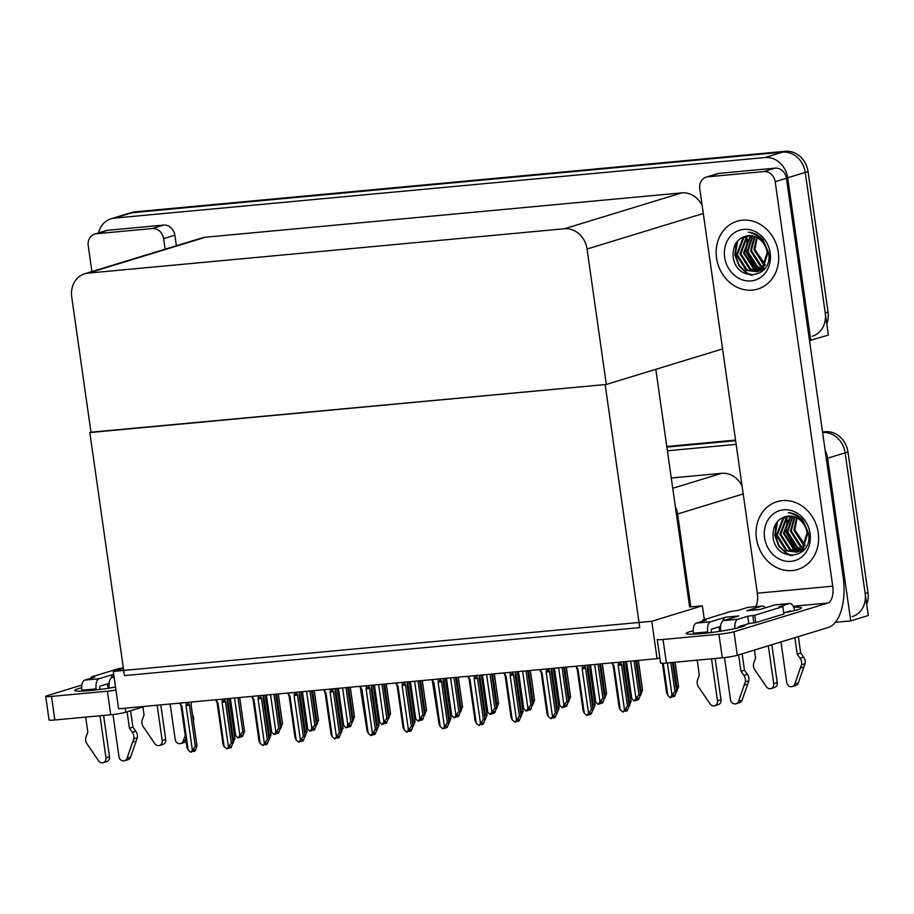 <?xml version="1.0" encoding="UTF-8"?>
<svg xmlns="http://www.w3.org/2000/svg" width="914" height="914" viewBox="0 0 914 914"><rect width="100%" height="100%" fill="white"/><g stroke="black" fill="none" stroke-linecap="round" stroke-linejoin="round"><path stroke-width="1.37" d="M704.328 619.578L702.363 605.799L690.801 606.885L677.571 513.988A22.393 19.491 -107 0 0 675.332 506.562M690.801 606.885L689.624 606.987L655.806 369.336M825.148 450.419A22.393 19.491 73 0 1 827.581 458.222L845.153 452.853A22.393 19.491 73 0 0 822.611 432.585A22.393 19.491 73 0 1 845.153 452.853L868.3 615.522L850.728 620.903L835.396 622.331M666.866 447.083L735.621 440.685L666.866 447.083M827.581 458.222L850.728 620.903M667.391 450.773L736.147 444.364M742.088 486.111A22.393 19.491 -107 0 0 721.706 473.303L671.264 477.999M657.075 658.663L651.762 621.28L113.29 671.424L118.614 708.807L657.075 658.663L659.851 657.817M113.29 671.424L123.39 668.328M651.762 621.28L702.363 605.799M90.966 432.208L605.159 384.566L639.754 627.61L124.418 675.606L89.835 432.551M98.529 232.899A22.393 19.491 73 0 1 111.085 218.766L128.657 213.396A22.393 19.491 73 0 1 132.062 212.722L782.59 152.147A22.393 19.491 73 0 1 805.234 172.415L828.392 335.084L809.518 340.579M111.085 218.766A22.393 19.491 73 0 1 114.49 218.103L765.018 157.516A22.393 19.491 73 0 1 787.662 177.784L810.809 340.454M606.325 384.451L587.051 249.019A22.393 19.491 -107 0 0 564.406 228.751L88.087 273.115A22.393 19.491 -107 0 0 84.682 273.777A22.393 19.491 -107 0 0 71.726 297.004L91 432.448L606.325 384.451L722.563 348.919M702.181 205.673A22.393 19.491 -107 0 0 681.798 192.865L205.467 237.217A22.393 19.491 -107 0 0 202.063 237.891L84.682 273.777M822.52 431.991L825.319 431.728A22.393 19.491 73 0 1 847.964 451.996L845.153 452.853L865.158 593.449A22.393 19.491 73 0 1 852.202 616.676M666.786 446.489L735.542 440.091M847.964 451.996L867.969 592.58A22.393 19.491 73 0 1 866.723 604.428M826.804 323.99A22.393 19.491 73 0 0 828.061 312.142L808.045 171.558A22.393 19.491 73 0 0 785.4 151.29L134.872 211.865A22.393 19.491 73 0 0 131.467 212.539L128.657 213.396A22.393 19.491 73 0 1 132.062 212.722L782.59 152.147A22.393 19.491 73 0 1 805.234 172.415L825.239 312.999A22.393 19.491 73 0 1 812.295 336.226M278.187 693.955L282.392 723.5L280.552 728.721M278.256 693.943L282.506 723.808L280.781 723.991L276.531 694.103M280.038 724.653L280.781 723.991M240.839 735.484L241.182 736.924L242.221 735.062L240.816 735.496L239.776 737.358L237.834 737.838L235.675 735.553L230.385 698.399M239.628 697.542L244.426 731.28L242.587 736.501L241.182 736.924M240.233 736.535L241.033 736.89M240.782 736.958L240.622 735.839M234.544 698.01L239.834 735.164L242.816 731.771L244.541 731.588L239.697 697.531M242.816 731.771L237.96 697.702M239.834 735.164L238.371 737.781M235.675 735.553L234.498 733.017L229.574 698.479M314.199 690.596L318.403 720.141L316.564 725.362M314.267 690.596L318.518 720.461L316.792 720.632L312.542 690.756M316.05 721.306L316.792 720.632M350.211 687.248L354.415 716.793L352.576 722.014M350.279 687.237L354.529 717.102L352.804 717.284L348.554 687.397M352.061 717.947L352.804 717.284M386.222 683.889L390.427 713.434L388.576 718.655M386.291 683.889L390.541 713.754L388.816 713.925L384.554 684.049M388.073 714.599L388.816 713.925M276.851 732.137L277.193 733.576L278.233 731.703L276.828 732.137L275.788 733.999L273.846 734.479L271.687 732.205L266.397 695.051M275.64 694.183L280.438 727.921L278.599 733.142L277.193 733.576M276.245 733.188L277.045 733.531M276.793 733.611L276.634 732.491M270.555 694.663L275.845 731.817L278.827 728.412L280.552 728.241L275.708 694.183M278.827 728.412L273.972 694.343M275.845 731.817L274.383 734.433M271.687 732.205L270.498 729.669L265.586 695.12M312.851 728.778L313.205 730.217L314.245 728.355L312.839 728.778L311.788 730.652L309.857 731.131L307.698 728.846L302.408 691.692M311.651 690.835L316.45 724.574L314.61 729.795L313.205 730.217M312.257 729.829L313.056 730.183M312.805 730.252L312.645 729.132M306.567 691.304L311.857 728.458L314.839 725.065L316.564 724.882L311.72 690.824M314.839 725.065L309.983 690.995M311.857 728.458L310.383 731.074M307.698 728.846L306.51 726.31L301.597 691.772M348.862 725.43L349.205 726.87L350.256 724.996L348.851 725.43L347.8 727.293L345.869 727.773L343.698 725.499L338.42 688.345M347.663 687.477L352.461 721.215L350.61 726.436L349.205 726.87M348.257 726.481L349.068 726.824M348.817 726.904L348.657 725.785M342.579 687.956L347.868 725.11L350.85 721.706L352.576 721.534L347.731 687.477M350.85 721.706L345.995 687.636M347.868 725.11L346.395 727.727M343.698 725.499L342.522 722.963L337.609 688.413M384.874 722.071L385.217 723.511L386.268 721.649L384.863 722.071L383.811 723.945L381.881 724.425L379.71 722.14L374.432 684.986M383.674 684.129L388.473 717.867L386.622 723.088L385.217 723.511M384.268 723.123L385.08 723.477M384.828 723.545L384.668 722.426M378.59 684.597L383.88 721.752L386.851 718.358L388.587 718.176L383.743 684.118M386.851 718.358L382.006 684.289M383.88 721.752L382.406 724.368M379.71 722.14L378.533 719.604L373.62 685.066M229.254 698.513L234.887 738.101L233.024 743.322M232.533 739.255L235.001 738.409L229.323 698.502M233.276 738.592L227.597 698.662L227.06 701.255L232.921 742.454L231.311 742.945L225.45 701.758L224.421 698.959M181.121 705.882L180.298 704.557L180.926 704.865L180.675 703.037M181.897 706.088L180.298 704.557L181.897 706.088L188.158 750.086L190.855 752.313L195.299 746.292L189.438 705.105L188.41 702.306M186.387 702.5L186.056 705.699L192.317 749.697M191.574 702.021L191.049 704.614L196.91 745.801L195.299 746.292M191.049 704.614L197.024 746.121L195.07 751.022L193.665 751.457L194.705 749.583L190.855 752.313M188.158 750.086L186.982 747.549L181.063 705.974M192.717 751.068L193.265 751.491L193.105 750.371M186.65 704.328L188.627 703.78M186.056 705.699L189.438 705.105M193.322 750.017L193.665 751.457M719.112 626.89L719.741 631.334M744.967 624.788A29.854 2.605 171.9 0 1 745.287 625.096A29.854 2.605 171.9 0 1 701.678 633.596A29.854 2.605 171.9 0 1 686.174 633.505A29.854 2.605 171.9 0 1 693.2 630.786M716.542 258.022A35.452 30.859 -107 0 0 757.786 289.053A35.452 30.859 -107 0 0 778.294 252.275A35.452 30.859 -107 0 0 737.061 221.245A35.452 30.859 -107 0 0 716.542 258.022A35.452 30.859 73 0 1 737.061 221.245A35.452 30.859 73 0 1 778.294 252.275A35.452 30.859 73 0 1 757.786 289.053A35.452 30.859 73 0 1 716.542 258.022M756.461 538.472A35.452 30.859 -107 0 0 797.694 569.491A35.452 30.859 -107 0 0 818.213 532.713A35.452 30.859 -107 0 0 776.969 501.695A35.452 30.859 -107 0 0 756.461 538.472A35.452 30.859 73 0 1 776.969 501.695A35.452 30.859 73 0 1 818.213 532.713A35.452 30.859 73 0 1 797.694 569.491A35.452 30.859 73 0 1 756.461 538.472M790.381 555.529A26.118 22.736 73 0 1 789.422 555.004M750.474 275.08A26.118 22.736 73 0 1 749.514 274.566M738.843 626.696L738.98 627.644M735.919 253.829A26.118 22.736 73 0 1 736.65 242.176M775.826 534.267A26.118 22.736 73 0 1 776.569 522.614M707.95 176.79A11.197 9.746 -107 0 0 706.248 177.122L717.49 173.683A11.197 9.746 73 0 1 719.192 173.352L707.95 176.79L763.853 171.581L775.095 168.142A11.197 9.746 73 0 1 786.417 178.276L843.142 576.86A44.775 21.708 84.7 0 1 828.335 627.461L737.312 655.292A11.197 0.971 171.9 0 1 722.289 657.817L718.941 634.259A11.197 0.971 -8.1 0 0 733.965 631.745L827.798 603.057L793.249 606.268M719.192 173.352L775.095 168.142M666.397 663.027A11.197 0.971 171.9 0 1 660.582 662.993L657.223 639.434A11.197 0.971 -8.1 0 0 663.038 639.469L666.397 663.027L722.289 657.817M663.038 639.469L718.941 634.259M793.706 607.262A29.854 2.605 171.9 0 1 801.521 607.901A29.854 2.605 171.9 0 1 784.326 612.746M755.844 606.633A14.921 7.232 84.7 0 0 757.329 593.209L832.734 586.182L775.175 181.715A11.197 9.746 -107 0 0 763.853 171.581M706.248 177.122A11.197 9.746 -107 0 0 699.77 188.741L757.329 593.209M832.734 586.182A14.921 7.232 -95.3 0 1 827.798 603.057M107.578 683.832L108.218 688.288M115.518 687.077A29.854 2.605 171.9 0 1 90.143 690.55A29.854 2.605 171.9 0 1 74.651 690.458A29.854 2.605 171.9 0 1 81.677 687.728M96.416 233.733A11.197 9.746 -107 0 0 94.713 234.064L105.967 230.625A11.197 9.746 73 0 1 107.669 230.294L96.416 233.733L152.318 228.523L163.56 225.084A11.197 9.746 73 0 1 174.882 235.218L176.379 245.74M107.669 230.294L163.56 225.084M145.075 706.351L125.789 712.246A11.197 0.971 171.9 0 1 110.765 714.759L107.418 691.213A11.197 0.971 -8.1 0 0 115.941 690.081M81.872 685.054L47.037 695.714A11.197 0.971 -8.1 0 0 45.7 696.377A11.197 0.971 -8.1 0 0 51.515 696.411L54.863 719.969L110.765 714.759M54.863 719.969A11.197 0.971 171.9 0 1 49.048 719.935L45.7 696.377M51.515 696.411L107.418 691.213M165.137 249.179L163.64 238.657A11.197 9.746 -107 0 0 152.318 228.523M94.713 234.064A11.197 9.746 -107 0 0 88.235 245.683L91.926 271.572M265.266 695.154L270.898 734.742L269.036 739.974M268.545 735.907L271.012 735.062L265.334 695.143M269.287 735.233L263.609 695.314M305.07 736.615L307.024 731.703L301.346 691.795M301.277 691.807L306.91 731.394L305.299 731.886L299.609 691.955L299.084 694.549L304.945 735.747L303.334 736.238L297.473 695.051L296.444 692.252M304.556 732.548L305.299 731.886M337.289 688.448L342.921 728.035L341.059 733.268M340.568 729.201L343.036 728.355L337.357 688.436M341.31 728.527L335.621 688.608L335.095 691.201L340.956 732.388L339.345 732.879L333.473 691.692L332.456 688.893M217.121 702.535L216.31 701.198L216.938 701.506L216.675 699.678M217.909 702.729L216.31 701.198L217.909 702.729L224.17 746.727L226.866 748.966L231.311 742.945M222.399 699.141L222.068 702.34L228.329 746.338M227.095 701.152L233.036 742.762L231.082 747.675L229.677 748.098L230.716 746.235L226.866 748.966M224.17 746.727L222.993 744.19L217.075 702.615M228.728 747.709L229.277 748.143L229.117 747.012M222.662 700.981L224.638 700.421M222.068 702.34L225.45 701.758M227.3 700.341L227.06 701.255M229.334 746.658L229.677 748.098M253.132 699.176L252.321 697.85L252.95 698.159L252.687 696.331M253.921 699.381L252.321 697.85L253.921 699.381L260.182 743.379L262.878 745.607L267.322 739.586L261.461 698.399L260.433 695.6M258.411 695.794L258.079 698.993L264.34 742.991M263.598 695.314L263.072 697.908L268.933 739.095L267.322 739.586M263.106 697.793L269.047 739.415L267.094 744.316L265.688 744.75L266.728 742.876L262.878 745.607M260.182 743.379L258.993 740.843L253.075 699.267M264.74 744.362L265.288 744.784L265.129 743.665M258.673 697.622L260.639 697.074M258.079 698.993L261.461 698.399M263.312 696.994L263.072 697.908M265.346 743.311L265.688 744.75M289.144 695.817L288.333 694.491L288.961 694.8L288.698 692.972M289.921 696.022L288.333 694.491L289.921 696.022L296.193 740.02L298.878 742.259L303.334 736.238M294.422 692.435L294.091 695.634L300.352 739.632M299.118 694.434L305.059 736.056L303.105 740.968L301.689 741.391L302.74 739.529L298.878 742.259M296.193 740.02L295.005 737.484L289.087 695.908M300.752 741.003L301.3 741.425L301.14 740.306M294.685 694.274L296.65 693.715M294.091 695.634L297.473 695.051M299.324 693.635L299.084 694.549M301.346 739.952L301.689 741.391M325.156 692.469L324.344 691.144L324.973 691.452L324.71 689.624M325.098 692.549L324.344 691.144L325.932 692.675L332.193 736.673L334.89 738.9L339.345 732.879M330.434 689.087L330.091 692.286L336.363 736.284M335.095 691.201L341.071 732.708L339.105 737.609L337.7 738.044L338.751 736.17L334.89 738.9M332.193 736.673L331.017 734.136L325.098 692.561L325.932 692.675M336.752 737.655L337.312 738.078L337.152 736.958M330.697 690.915L332.662 690.367M330.091 692.286L333.473 691.692M337.357 736.604L337.7 738.044M722.586 621.223A11.197 5.427 -95.3 0 1 725.762 617.167L738.752 615.956L723.648 620.583L737.941 619.246L747.789 616.242L754.747 615.225L755.787 622.583L783.904 613.98L782.864 606.622L778.968 606.793L789.262 603.56L774.958 604.897L759.842 609.512L746.841 610.723A11.197 5.427 -95.3 0 1 747.378 610.621L760.105 609.432M710.646 621.794A8.957 4.341 84.7 0 0 707.687 631.917L693.383 633.242A8.957 4.341 -95.3 0 1 696.342 623.12L710.646 621.794L725.762 617.167M707.687 631.917L707.836 632.945M711.515 658.823L717.49 700.821A4.764 4.147 73 0 1 714.737 705.768A4.764 4.147 73 0 1 710.087 703.894L698.113 686.3A7.461 6.501 73 0 1 697.656 679.696L699.347 675.172L697.211 660.148M720.586 626.433L711.698 629.152A1.497 0.72 -95.3 0 0 711.195 630.843L711.435 632.511M715.136 658.48L721.009 699.747L717.49 700.821M727.281 630.089L720.758 631.186M724.505 657.589L730.492 699.61A4.764 4.147 73 0 0 736.033 703.78A4.764 4.147 73 0 0 738.569 701.244L745.276 681.913L748.794 680.839L747.732 684.072L744.213 685.146M720.689 630.706A8.957 4.341 -95.3 0 1 723.648 620.583M771.85 644.736L777.243 682.552L773.724 683.626L768.343 645.81M765.349 607.833A8.957 4.341 84.7 0 0 762.379 606.016A8.957 4.341 84.7 0 0 761.956 606.108L747.652 607.433L737.815 610.449L730.857 611.466L702.74 620.058L702.889 621.12M746.841 610.723L761.956 606.108M774.958 604.897A8.957 4.341 -95.3 0 1 775.38 604.805L789.685 603.48A8.957 4.341 84.7 0 0 789.262 603.56M780.967 641.948L786.726 682.415A4.764 4.147 73 0 0 792.267 686.585A4.764 4.147 73 0 0 794.803 684.049L801.509 664.718L805.028 663.644L798.322 682.975L794.803 684.049M783.755 612.928L790.302 610.918A1.497 0.72 -95.3 0 1 790.381 610.906A1.497 0.72 -95.3 0 1 790.998 611.432M738.466 627.769A1.497 0.72 -95.3 0 1 738.992 626.616L748.829 623.599L755.787 622.583M747.652 607.433A8.957 4.341 -95.3 0 1 748.086 607.353L762.379 606.016M754.461 650.06L755.581 657.977L753.89 662.513A7.461 6.501 73 0 0 754.347 669.105L766.309 686.7A4.764 4.147 73 0 0 770.97 688.573A4.764 4.147 73 0 0 773.724 683.626M770.97 688.573L774.478 687.499A4.764 4.147 -107 0 0 777.243 682.552M738.615 654.892L740.957 671.299L744.464 670.225L747.389 674.326A7.461 6.501 73 0 1 748.794 680.839M747.389 674.326L743.87 675.4A7.461 6.501 73 0 1 745.276 681.913M743.87 675.4L740.957 671.299M737.941 619.246A8.957 4.341 84.7 0 0 734.89 628.592M742.134 653.818L744.464 670.225M754.747 615.225L782.864 606.622M798.368 636.635L800.698 653.03L803.623 657.132A7.461 6.501 73 0 1 805.028 663.644M794.654 610.586A8.957 4.341 84.7 0 0 789.685 603.48M803.623 657.132L800.104 658.206L797.179 654.104L794.849 637.709M797.179 654.104L800.698 653.03M792.267 686.585L795.786 685.511A4.764 4.147 -107 0 0 798.322 682.975M702.74 620.058L706.191 620.115L696.342 623.12M693.383 633.242L693.52 634.167M800.104 658.206A7.461 6.501 73 0 1 801.509 664.718M800.447 667.963L803.966 666.877M736.033 703.78L739.552 702.706A4.764 4.147 -107 0 0 742.088 700.17L747.732 684.072M714.737 705.768L718.244 704.694A4.764 4.147 -107 0 0 721.009 699.747M111.062 678.177A11.197 5.427 -95.3 0 1 113.702 674.338M99.112 678.736A8.957 4.341 84.7 0 0 96.153 688.859L81.86 690.196A8.957 4.341 -95.3 0 1 84.819 680.073L99.112 678.736L113.702 674.281M96.153 688.859L96.301 689.899M99.98 715.765L105.967 757.763A4.764 4.147 73 0 1 103.202 762.71A4.764 4.147 73 0 1 98.552 760.836L86.59 743.253A7.461 6.501 73 0 1 86.122 736.65L87.824 732.114L85.688 717.102M109.052 683.386L100.163 686.094A1.497 0.72 -95.3 0 0 99.672 687.785L99.912 689.453M103.602 715.434L109.474 756.689L105.967 757.763M115.518 687.054L109.223 688.128M112.982 714.531L118.969 756.552A4.764 4.147 73 0 0 124.51 760.734A4.764 4.147 73 0 0 127.046 758.186L133.752 738.855L137.271 737.781L136.197 741.026L132.69 742.099M109.154 687.648A8.957 4.341 -95.3 0 1 112.114 677.525L114.136 677.343M114.079 676.931L112.114 677.525M160.784 704.888L165.708 739.506L162.189 740.58L157.162 705.22M170.164 704.009L175.191 739.369A4.764 4.147 73 0 0 180.744 743.539A4.764 4.147 73 0 0 183.28 740.991L185.245 735.382M142.927 707.002L144.058 714.919L142.356 719.455A7.461 6.501 73 0 0 142.824 726.059L154.786 743.642A4.764 4.147 73 0 0 159.436 745.516A4.764 4.147 73 0 0 162.189 740.58M159.436 745.516L162.955 744.442A4.764 4.147 -107 0 0 165.708 739.506M127.092 711.846L129.422 728.241L132.941 727.167L135.866 731.269A7.461 6.501 73 0 1 137.271 737.781M135.866 731.269L132.347 732.343A7.461 6.501 73 0 1 133.752 738.855M132.347 732.343L129.422 728.241M130.599 710.772L132.941 727.167M192.568 714.839A7.461 6.501 73 0 1 193.494 720.586L193.425 720.815M180.744 743.539L184.251 742.465A4.764 4.147 -107 0 0 186.079 741.208M123.333 667.974L119.334 668.408L91.217 677.011L91.366 678.074M91.217 677.011L94.656 677.057L84.819 680.073M81.86 690.196L81.986 691.121M124.51 760.734L128.017 759.648A4.764 4.147 -107 0 0 130.553 757.112L136.197 741.026M103.202 762.71L106.721 761.636A4.764 4.147 -107 0 0 109.474 756.689M797.054 518.01L794.803 529.857L805.211 545.361M810.078 533.479A26.118 22.736 73 0 1 790.998 561.356A26.118 22.736 73 0 1 764.584 537.706A26.118 22.736 73 0 1 783.664 509.829A26.118 22.736 73 0 1 810.078 533.479M808.513 533.228C813.426 559.574 774.946 563.572 773.016 536.301C772.856 524.613 777.928 517.884 788.234 516.113A18.657 16.235 -107 0 1 807.096 532.999C805.257 521.883 798.996 515.108 788.302 512.663C793.889 513.051 798.733 515.542 802.8 520.146L808.513 533.228M787.262 516.193L783.675 518.352L777.231 535.227L787.045 550.582L797.511 551.976M786.943 516.239L782.795 518.626L776.352 535.49L786.166 550.856L797.077 552.125L802.709 549.245L807.976 532.736M797.077 552.125L801.829 549.52L807.096 532.999M788.931 516.067L787.194 517.278L780.75 534.153L790.553 549.508L799.213 551.256M799.681 551.199L801.03 550.902M788.462 516.102L786.314 517.553L779.871 534.416L789.673 549.782L798.802 551.462M799.259 551.382L804.88 548.823M790.827 516.113L784.258 533.079L794.072 548.434L800.847 550.274M790.347 516.079L783.389 533.342L793.192 548.708L800.447 550.548M800.915 550.536L802.309 550.388M802.766 550.308L803.909 550.034M792.804 516.41L787.777 532.005L797.579 547.36L802.378 549.017M792.301 516.307L786.897 532.268L796.711 547.635L802.001 549.36M794.872 517.016L791.296 530.931L801.098 546.286L803.829 547.452M794.346 516.833L790.416 531.194L800.218 546.549L803.475 547.874M794.803 529.857L805.143 545.487M796.494 517.724L793.923 530.12L803.737 545.475L804.823 546.024M787.285 519.952L785.8 531.857L795.808 549.245M777.54 521.391L775.255 535.078L779.196 546.115L787.308 553.724L792.438 555.598M776.649 522.511L774.809 535.216L778.762 546.252L786.874 553.861L791.375 555.598M757.146 237.571L754.895 249.408L765.304 264.923M770.171 253.029A26.118 22.736 73 0 1 751.091 280.918A26.118 22.736 73 0 1 724.665 257.268A26.118 22.736 73 0 1 743.756 229.391A26.118 22.736 73 0 1 770.171 253.029M768.605 252.79C773.518 279.136 735.039 283.123 733.097 255.851C732.937 244.175 738.009 237.446 748.315 235.675A18.657 16.235 -107 0 1 767.189 252.561C765.349 241.445 759.077 234.658 748.395 232.225C753.981 232.602 758.814 235.104 762.893 239.708L768.605 252.79M747.344 235.755L743.768 237.914L737.324 254.789L747.126 270.144L757.603 271.538M747.035 235.801L742.888 238.177L736.444 255.052L746.247 270.407L757.169 271.687L762.79 268.807L768.068 252.298M757.169 271.687L761.91 269.082L767.189 252.561M749.012 235.629L747.275 236.84L740.831 253.715L750.645 269.07L759.306 270.818M759.763 270.75L761.122 270.464M748.555 235.652L746.395 237.103L739.952 253.978L749.766 269.333L758.883 271.024M759.34 270.944L764.961 268.373M750.908 235.663L744.35 252.63L754.153 267.996L760.928 269.836M750.428 235.629L743.47 252.904L753.273 268.259L760.528 270.11M761.008 270.087L762.402 269.95M762.859 269.87L764.001 269.596M752.896 235.972L747.869 251.556L757.672 266.922L762.47 268.579M752.393 235.869L746.989 251.83L756.792 267.185L762.093 268.922M754.964 236.577L751.377 250.482L761.191 265.848L763.91 267.014M754.438 236.395L750.497 250.756L760.311 266.111L763.567 267.436M754.895 249.408L765.235 265.049M756.586 237.274L754.016 249.682L763.818 265.037L764.915 265.574M747.378 239.514L745.881 251.419L755.889 268.807M737.632 240.953L735.336 254.64L739.289 265.677L747.401 273.286L752.519 275.16M736.73 242.073L734.902 254.778L738.855 265.814L746.955 273.423L751.457 275.16M377.094 729.909L379.047 724.996L373.369 685.089M373.3 685.089L378.933 724.688L377.322 725.179L371.632 685.249M376.579 725.842L377.322 725.179M413.094 726.55L415.059 721.649L409.381 681.73M409.312 681.741L414.945 721.329L413.334 721.82L407.644 681.901L407.118 684.495L412.979 725.682L411.357 726.173L405.496 684.986L404.479 682.187M412.591 722.494L413.334 721.82M445.324 678.382L450.956 717.981L449.082 723.203M448.603 719.135L451.07 718.29L445.392 678.382M449.334 718.473L443.656 678.542L443.119 681.136L448.991 722.334L447.369 722.825L441.508 681.638L440.491 678.839M422.234 680.542L426.438 710.087L424.587 715.308M422.302 680.53L426.552 710.395L424.827 710.578L420.566 680.69M424.085 711.241L424.827 710.578M458.245 677.183L462.45 706.728L460.599 711.949M458.314 677.183L462.564 707.048L460.839 707.219L456.577 677.343M460.096 707.893L460.839 707.219M494.257 673.835L498.461 703.38L496.61 708.601M494.325 673.824L498.576 703.689L496.839 703.871L492.589 673.984M496.108 704.534L496.839 703.871M361.167 689.11L360.356 687.785L360.984 688.093L360.722 686.265M368.205 733.314L367.028 730.777L360.356 687.785L361.944 689.316L368.205 733.314L370.901 735.542L375.346 729.532L369.484 688.345L368.468 685.546M366.445 685.729L366.103 688.928L372.364 732.925M371.621 685.249L371.107 687.842L376.968 729.041L375.346 729.532M371.141 687.728L377.082 729.349L375.117 734.262L373.712 734.685L374.763 732.822L373.358 733.245L372.306 735.119L370.901 735.542M372.763 734.296L373.323 734.719L373.163 733.599M361.121 689.213L361.944 689.316M366.708 687.568L368.673 687.008M366.103 688.928L369.484 688.345M371.335 686.928L371.107 687.842M373.369 733.245L373.712 734.685M397.179 685.763L396.368 684.437L396.996 684.746L396.733 682.907M397.956 685.968L396.368 684.437L397.956 685.968L404.217 729.966L406.913 732.194L411.357 726.173M402.457 682.381L402.114 685.58L408.375 729.578M407.153 684.38L413.094 726.002L411.129 730.903L409.723 731.337L410.774 729.463L406.913 732.194M404.217 729.966L403.04 727.43L397.122 685.854M408.775 730.949L409.335 731.371L409.175 730.252M402.708 684.209L404.685 683.661M402.114 685.58L405.496 684.986M407.347 683.581L407.118 684.495M409.381 729.898L409.723 731.337M433.19 682.404L432.379 681.079L433.008 681.387L432.745 679.559M440.228 726.607L439.051 724.071L432.379 681.079L433.967 682.609L440.228 726.607L442.924 728.835L447.369 722.825M438.469 679.022L438.126 682.221L444.387 726.219M443.119 681.136L449.094 722.643L447.14 727.555L445.735 727.978L446.786 726.116L445.381 726.539L444.33 728.412L442.924 728.835M444.787 727.59L445.335 728.012L445.175 726.893M433.133 682.507L433.967 682.609M438.72 680.861L440.697 680.302M438.126 682.221L441.508 681.638M445.392 726.539L445.735 727.978M420.886 718.712L421.228 720.163L422.279 718.29L420.874 718.724L419.823 720.586L417.892 721.066L415.721 718.792L410.432 681.638M419.686 680.77L424.484 714.508L422.634 719.729L421.228 720.163M420.28 719.775L421.091 720.118M420.84 720.198L420.68 719.078M414.602 681.25L419.88 718.404L422.862 714.999L424.599 714.828L419.743 680.77M422.862 714.999L418.018 680.93M419.88 718.404L418.418 721.02M415.721 718.792L414.545 716.256L409.632 681.707M456.897 715.365L457.24 716.804L458.291 714.942L456.886 715.365L455.835 717.239L453.892 717.719L451.733 715.434L446.443 678.279M455.686 677.423L460.496 711.161L458.645 716.382L457.24 716.804M456.292 716.416L457.103 716.77M456.84 716.839L456.68 715.719M450.602 677.891L455.892 715.045L458.874 711.652L460.61 711.469L455.755 677.411M458.874 711.652L454.029 677.571M455.892 715.045L454.429 717.661M451.733 715.434L450.556 712.897L445.644 678.359M492.909 712.006L493.252 713.457L494.303 711.583L492.886 712.017L491.846 713.88L489.904 714.36L487.745 712.086L482.455 674.932M491.698 674.064L496.508 707.802L494.657 713.023L493.252 713.457M492.303 713.069L493.103 713.411M492.852 713.491L492.692 712.372M486.614 674.543L491.903 711.698L494.885 708.293L496.61 708.121L491.766 674.064M494.885 708.293L490.041 674.224M491.903 711.698L490.441 714.314M487.745 712.086L486.568 709.55L481.655 675M485.117 719.844L487.082 714.942L481.392 675.023M481.335 675.035L486.968 714.622L485.345 715.114L479.667 675.195L479.13 677.788L485.003 718.975L483.38 719.467L477.519 678.279L476.502 675.48M484.614 715.788L485.345 715.114M517.335 671.676L522.979 711.275L521.106 716.496M520.626 712.429L523.094 711.583L517.404 671.676M521.357 711.766L515.679 671.836L515.142 674.429L521.003 715.628L519.392 716.119L513.531 674.932L512.503 672.133M557.14 713.137L559.094 708.236L553.416 668.317M553.347 668.328L558.991 707.916L557.369 708.407L551.69 668.477M556.637 709.081L557.369 708.407M593.152 709.79L595.105 704.877L589.427 664.969M589.359 664.969L594.991 704.568L593.38 705.06L587.702 665.129L587.165 667.723L593.026 708.921L591.415 709.413L585.554 668.225L584.526 665.426M592.638 705.722L593.38 705.06M625.37 661.622L631.003 701.209L629.14 706.442M628.649 702.375L631.117 701.529L625.439 661.61M629.392 701.701L623.714 661.77L623.177 664.375L629.038 705.562L627.427 706.054L621.566 664.866L620.537 662.067M530.269 670.476L534.473 700.021L532.622 705.242M530.337 670.476L534.587 700.341L532.851 700.512L528.6 670.636M532.119 701.187L532.851 700.512M566.28 667.129L570.485 696.674L568.634 701.895M566.349 667.117L570.599 696.982L568.862 697.165L564.612 667.277M568.131 697.828L568.862 697.165M602.292 663.77L606.496 693.315L604.645 698.536M602.349 663.77L606.599 693.635L604.874 693.806L600.624 663.93M604.143 694.48L604.874 693.806M638.292 660.422L642.496 689.967L640.657 695.188M638.36 660.411L642.611 690.276L640.885 690.458L636.635 660.571M640.143 691.121L640.885 690.458M675.046 662.216L678.508 686.608L676.668 691.829M675.103 662.204L678.622 686.928L676.897 687.1L673.378 662.376M676.154 687.774L676.897 687.1M469.202 679.056L468.391 677.731L469.019 678.039L468.756 676.2M469.979 679.262L468.391 677.731L469.979 679.262L476.24 723.26L478.936 725.488L483.38 719.467M474.469 675.674L474.138 678.874L480.398 722.871M479.164 677.674L485.106 719.295L483.152 724.196L481.747 724.631L482.786 722.757L478.936 725.488M476.24 723.26L475.063 720.723L469.145 679.148M480.798 724.242L481.347 724.665L481.187 723.545M474.732 677.503L476.708 676.954M474.138 678.874L477.519 678.279M479.37 676.874L479.13 677.788M481.404 723.191L481.747 724.631M505.214 675.697L504.402 674.372L505.019 674.681L504.768 672.853M505.99 675.903L504.402 674.372L505.99 675.903L512.251 719.901L514.948 722.129L519.392 716.119M510.48 672.316L510.149 675.515L516.41 719.512M515.176 674.315L521.117 715.936L519.163 720.849L517.758 721.272L518.798 719.409L517.393 719.832L516.353 721.706L514.948 722.129M512.251 719.901L511.075 717.364L505.156 675.789M516.81 720.883L517.358 721.306L517.198 720.186M510.743 674.155L512.72 673.595M510.149 675.515L513.531 674.932M515.382 673.515L515.142 674.429M517.415 719.832L517.758 721.272M541.225 672.35L540.403 671.025L541.031 671.333L540.78 669.494M542.002 672.555L540.403 671.025L542.002 672.555L548.263 716.553L550.959 718.781L555.404 712.76L549.543 671.573L548.514 668.774M546.492 668.968L546.161 672.167L552.422 716.165M551.679 668.488L551.153 671.082L557.014 712.269L555.404 712.76M551.153 671.082L557.129 712.589L555.175 717.49L553.77 717.924L554.809 716.05L550.959 718.781M548.263 716.553L547.086 714.017L541.168 672.441M552.821 717.536L553.37 717.958L553.21 716.839M546.755 670.796L548.731 670.248M546.161 672.167L549.543 671.573M553.427 716.473L553.77 717.924M577.237 668.991L576.414 667.666L577.042 667.974L576.78 666.146M577.18 669.071L576.414 667.666L578.014 669.197L584.274 713.194L586.971 715.422L591.415 709.413M582.504 665.609L582.172 668.808L588.433 712.806M587.199 667.608L593.14 709.23L591.187 714.142L589.781 714.565L590.821 712.703L589.416 713.126L588.376 714.999L586.971 715.422M584.274 713.194L583.098 710.658L577.18 669.082L578.014 669.197M588.833 714.177L589.381 714.599L589.222 713.48M582.766 667.449L584.743 666.889M582.172 668.808L585.554 668.225M587.405 666.809L587.165 667.723M589.439 713.126L589.781 714.565M613.237 665.643L612.426 664.318L613.054 664.627L612.791 662.787M614.025 665.849L612.426 664.318L614.025 665.849L620.286 709.847L622.982 712.075L627.427 706.054M618.515 662.262L618.184 665.461L624.445 709.458M623.211 664.261L629.152 705.882L627.198 710.784L625.793 711.218L626.833 709.344L622.982 712.075M620.286 709.847L619.098 707.31L613.191 665.735M624.845 710.829L625.393 711.252L625.233 710.132M618.778 664.09L620.743 663.541M618.184 665.461L621.566 664.866M623.417 663.461L623.177 664.375M625.45 709.767L625.793 711.218M528.92 708.658L529.263 710.098L530.303 708.236L528.898 708.658L527.858 710.532L525.916 711.012L523.756 708.727L518.466 671.573M527.709 670.716L532.508 704.454L530.668 709.675L529.263 710.098M528.315 709.71L529.115 710.064M528.863 710.132L528.703 709.013M522.625 671.184L527.915 708.339L530.897 704.945L532.622 704.763L527.778 670.705M530.897 704.945L526.053 670.865M527.915 708.339L526.453 710.955M523.756 708.727L522.58 706.191L517.655 671.653M564.932 705.3L565.275 706.751L566.314 704.877L564.909 705.311L563.869 707.173L561.927 707.653L559.768 705.38L554.478 668.225M563.721 667.357L568.519 701.095L566.68 706.316L565.275 706.751M564.326 706.362L565.126 706.705M564.875 706.785L564.715 705.665M558.637 667.837L563.927 704.991L566.909 701.586L568.634 701.415L563.789 667.357M566.909 701.586L562.064 667.517M563.927 704.991L562.464 707.607M559.768 705.38L558.591 702.843L553.667 668.294M600.944 701.952L601.286 703.392L602.326 701.529L600.921 701.952L599.881 703.826L597.939 704.306L595.779 702.021L590.49 664.866M599.733 664.01L604.531 697.748L602.692 702.969L601.286 703.392M600.338 703.003L601.138 703.357M600.886 703.426L600.726 702.306M594.648 664.478L599.938 701.632L602.92 698.239L604.645 698.056L599.801 663.998M602.92 698.239L598.064 664.158M599.938 701.632L598.476 704.248M595.779 702.021L594.603 699.484L589.679 664.946M636.955 698.593L637.298 700.044L638.338 698.17L636.932 698.604L635.893 700.467L633.95 700.947L631.791 698.673L626.501 661.519M635.744 660.651L640.543 694.389L638.703 699.61L637.298 700.044M636.35 699.656L637.149 699.998M636.898 700.078L636.738 698.947M630.66 661.13L635.95 698.285L638.932 694.88L640.657 694.709L635.813 660.651M638.932 694.88L634.076 660.811M635.95 698.285L634.487 700.901M631.791 698.673L630.614 696.137L625.69 661.587M672.967 695.246L673.31 696.685L674.349 694.823L672.944 695.246L671.904 697.119L669.962 697.599L667.803 695.314L663.233 663.244M672.487 662.456L676.554 691.041L674.715 696.262L673.31 696.685M672.361 696.297L673.161 696.651M672.91 696.719L672.75 695.6M667.403 662.924L671.961 694.926L674.943 691.532L676.668 691.35L672.555 662.444M674.943 691.532L670.819 662.604M671.961 694.926L670.488 697.542M667.803 695.314L666.614 692.778L662.422 663.256M677.571 513.988L743.208 493.926M672.727 488.282L721.706 473.303M787.662 177.784L808.045 171.558M765.018 157.516L785.4 151.29M114.49 218.103L134.872 211.865M564.406 228.751L681.798 192.865M587.051 249.019L703.289 213.488M88.087 273.115L205.467 237.217M825.319 431.728L822.6 432.562M867.969 592.58L865.158 593.449M828.061 312.142L825.239 312.999M733.965 631.745L737.312 655.292M786.417 178.276L775.175 181.715M125.207 708.201L125.789 712.246M174.882 235.218L163.64 238.657M747.789 616.242L748.829 623.599M752.793 615.396L753.844 622.765M704.694 619.886L704.785 620.549M742.088 700.17L738.569 701.244M93.159 676.828L93.262 677.491M185.93 740.18L183.28 740.991M130.553 757.112L127.046 758.186M180.024 703.917L179.909 703.106M191.106 704.545L191.289 703.7M216.035 700.57L215.921 699.747M252.047 697.211L251.921 696.399M288.059 693.863L287.933 693.041M324.059 690.504L323.944 689.693M335.152 691.133L335.335 690.287M360.07 687.157L359.956 686.334M396.082 683.798L395.968 682.986M432.094 680.45L431.979 679.628M443.176 681.079L443.359 680.222M468.105 677.091L467.991 676.28M504.117 673.744L504.002 672.921M540.128 670.385L540.014 669.574M551.211 671.013L551.393 670.168M576.14 667.037L576.026 666.215M612.151 663.678L612.026 662.867"/></g></svg>
